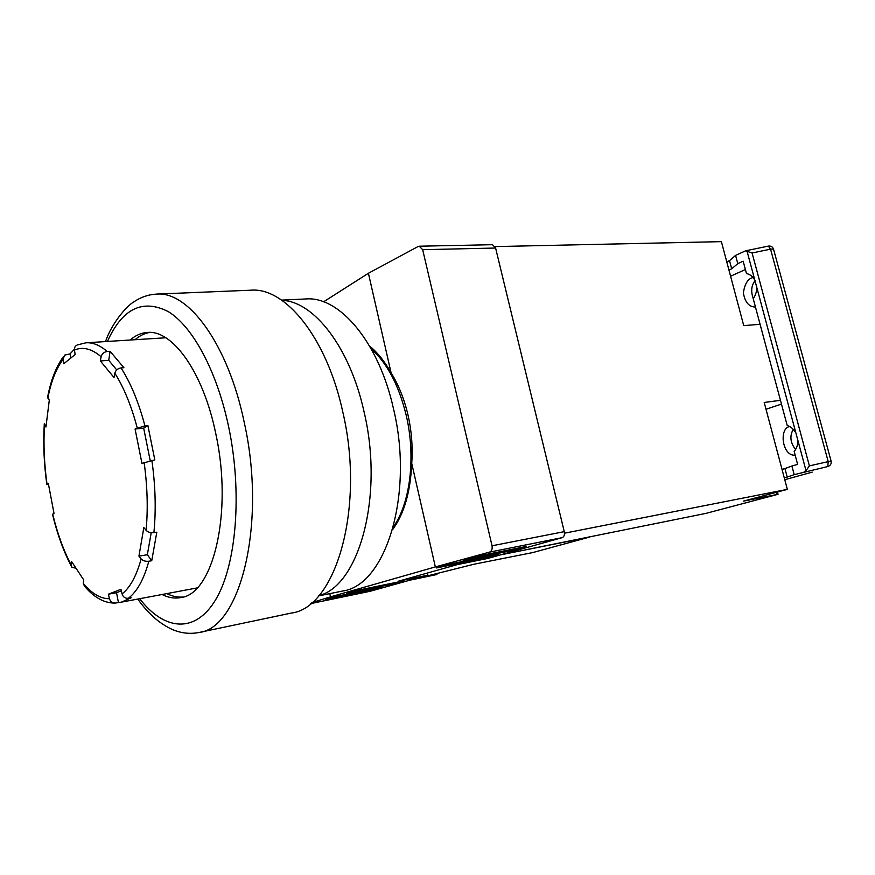 <?xml version="1.0" encoding="UTF-8"?>
<svg xmlns="http://www.w3.org/2000/svg" width="875" height="875" viewBox="0 0 875 875"><rect width="100%" height="100%" fill="white"/><g stroke="black" fill="none" stroke-linecap="round" stroke-linejoin="round"><path stroke-width="1.31" d="M393.345 526.925C410.211 503.377 416.008 456.947 406.273 415.592C398.956 385.47 387.209 363.147 371.055 348.611M489.508 552.136C491.706 551.173 492.548 549.052 492.045 545.781L564.266 531.65C564.802 534.789 564.102 536.802 562.155 537.666L489.508 552.136L435.345 566.923L411.731 463.356C412.858 447.169 411.622 431.102 408.023 415.155C404.327 399.252 398.683 385.12 391.081 372.761C384.661 361.375 377.497 352.472 369.578 346.041M427.383 573.037L427.864 575.17L370.037 591.303M419.256 246.214L492.483 244.694L495.6 248.03L422.669 249.681L419.256 246.214L418.042 246.553L368.408 273.262L323.575 301.82M564.266 531.65L495.6 248.03M427.864 575.17L398.289 581.23L457.253 564.627L487.67 558.469L562.155 537.666M392.547 529.769C404.152 513.822 410.55 491.684 411.731 463.356M435.345 566.923L330.498 596.87L329.798 593.633M391.081 372.761L368.408 273.262M330.498 596.87L311.872 602.58M492.045 545.781L422.669 249.681M510.77 550.812L526.488 546.416L478.559 555.997L463.137 560.383L510.77 550.812L510.486 549.609M483.634 558.425L498.531 554.247L451.139 563.795L436.548 567.941L483.634 558.425L483.372 557.298M391.377 584.292L403.648 580.847L358.4 590.155L346.434 593.556L391.377 584.292L391.18 583.417M325.708 599.441L370.081 590.264L381.784 586.983L337.105 596.203L325.708 599.441M369.895 589.433L370.081 590.264M409.795 580.212L436.942 574.492L424.222 576.712L473.867 564.255L532.798 552.562L589.345 537.141L500.5 554.881L705.983 513.373L778.061 494.288L743.498 501.123L787.347 489.366L764.203 402.478L780.456 400.312M436.734 573.573L436.942 574.492M162.072 594.508C168.317 597.702 174.497 598.73 180.6 597.603C212.964 594.672 233.166 512.695 215.808 433.847C203.328 372.127 172.353 329.503 147.208 332.456C141.083 332.916 135.406 335.431 130.189 340.014M135.056 339.708C139.628 335.727 144.55 333.298 149.833 332.423M342.814 412.059C365.378 507.916 335.606 607.939 291.364 613.058L199.008 632.483C240.22 628.327 266.897 523.917 244.311 422.756C228.134 344.105 188.355 290.85 156.395 294.109L250.709 290.205C285.108 286.967 326.758 337.466 342.814 412.059M182.973 597.034C177.636 597.483 172.266 596.345 166.863 593.611M281.608 300.114L305.648 298.977C339.03 295.805 378.7 341.589 393.52 408.887C414.367 495.163 385.262 585.933 342.431 591.052L318.609 595.919M281.947 300.344C313.709 301.252 349.978 347.178 364.131 412.125C384.125 496.333 358.903 585.955 318.894 595.602M114.581 591.784L108.402 594.202L109.462 598.73C110.37 601.617 112.252 603.061 115.139 603.072L121.494 602.131L131.152 597.756L128.33 598.281C125.18 598.544 123.091 597.089 122.052 593.917L120.969 589.302L114.581 591.784M74.386 349.234L70.044 353.894L64.608 355.13L63.077 359.417L63.755 363.77L75.141 354.506L74.452 350.077C74.211 347.528 75.228 345.8 77.503 344.892M44.308 423.511L45.938 427.055L49.284 400.258L47.731 396.572C51.002 379.761 56.262 366.417 63.503 356.53M71.302 566.18C63.547 551.337 57.291 534.111 52.533 514.478L53.998 513.297L48.311 483.339L46.867 484.63M114.756 603.094C103.961 603.039 93.866 597.373 84.448 586.097L83.322 583.45L83.694 579.884L71.564 561.509L71.214 565.042L71.903 567.295L75.961 568.225M77.492 344.881L85.98 342.803C92.827 342.322 99.892 345.22 107.188 351.488L110.075 351.291L123.911 367.697L120.991 367.927C130.637 382.78 138.622 402.084 144.933 425.819L135.078 429.023L141.947 463.367L154.809 459.911L147.886 425.502L143.675 428.116L150.183 460.523M151.856 460.272C155.466 485.855 156.144 509.983 153.891 532.656L156.811 532.197L151.736 560.744L148.838 561.236C143.85 579.425 137.014 591.773 128.33 598.281M153.891 532.656C150.544 532.962 147.941 532.186 146.081 530.305L143.839 527.559L138.928 556.139L141.127 558.917C142.964 560.809 145.534 561.586 148.838 561.236M107.188 351.488C103.983 351.991 101.959 353.741 101.117 356.716L100.341 360.938L114.012 377.519L114.833 373.242C115.697 370.234 117.753 368.462 120.991 367.927M144.933 425.819L147.886 425.502M143.675 428.116L135.078 429.023M151.222 532.678L147.35 554.728L151.736 560.744M147.35 554.728L138.928 556.139M110.075 351.291L108.752 360.336L116.725 369.906M108.752 360.336L100.341 360.938M70.044 353.894L70.842 357.984M121.33 590.855L116.528 592.714L118.431 602.481M116.528 592.714L108.402 594.202M728.941 270.058L731.686 268.811L737.778 263.637L743.159 261.166L746.473 273.536C750.061 274.323 752.839 276.522 754.819 280.131L756.656 286.945C756.831 291.342 755.683 295.269 753.222 298.703L787.216 425.534C790.967 426.738 793.877 429.264 795.922 433.103L797.825 440.147C797.989 444.566 796.775 448.361 794.183 451.522L797.639 464.395L791.897 466.025L794.194 474.655L827.772 466.55L828.209 461.628L831.108 461.136L773.544 249.211M793.253 429.308C789.491 436.067 790.278 442.794 795.616 449.509M812.23 472.128L784.777 479.708M755.092 280.667C751.308 285.523 750.706 291.506 753.288 298.616M753.003 277.441L752.259 277.769C747.753 279.038 744.789 284.047 743.356 292.786C744.964 302.269 749 307.016 755.453 307.027M745.402 269.544L730.581 276.216M789.611 426.519C778.706 428.553 782.305 456.498 795.167 455.175M797.825 440.147L806.028 470.684L809.386 465.872L752.084 252.995L770.558 249.156L768.359 246.105L745.577 250.83L752.084 252.995M737.778 263.637L735.569 255.391L745.577 250.83M731.686 268.811L729.52 260.662L735.569 255.391M726.786 261.931L729.52 260.662M806.028 470.684L804.059 471.909M784.295 477.903L787.216 477.094L784.952 468.584L791.897 466.025M782.031 469.416L784.952 468.584M787.216 477.094L794.194 474.655M760.091 324.308L743.739 325.609L721.383 241.642L495.25 246.586L564.627 533.17L787.347 489.366M766.008 409.259L781.473 404.086M370.114 591.281L310.603 603.63L370.202 591.259M139.65 598.719C164.15 630.481 195.07 634.2 215.731 599.605C236.37 565.239 242.583 492.833 228.637 426.781C216.869 370.847 192.62 326.441 168.284 311.609C142.581 298.594 122.292 308.536 107.428 341.447M63.077 359.417C56.208 368.462 51.122 381.336 47.841 398.07M44.505 424.823C43.345 443.942 44.188 463.75 47.02 484.225M52.686 514.117C57.433 533.619 63.612 550.594 71.214 565.042M83.322 583.45C91.908 593.698 100.625 598.795 109.462 598.73M122.052 593.917C130.102 587.617 136.467 575.947 141.127 558.917M101.117 356.716C91.678 348.709 82.797 346.489 74.452 350.077M146.081 530.305C148.094 508.944 147.427 486.248 144.091 462.23M137.2 427.788C131.272 405.552 123.812 387.363 114.833 373.242M809.386 465.872L828.209 461.628L770.558 249.156L773.511 249.091C772.614 246.772 770.897 245.777 768.359 246.105M746.933 250.786L754.819 280.131M756.656 286.945L795.922 433.103M753.145 277.605L752.259 277.769M776.508 492.275L777.077 494.441M400.291 516.698L399.164 516.895M380.308 356.803L379.159 356.902M137.769 599.08C148.094 613.572 159.6 623.711 172.298 629.486C181.092 633.248 190.006 634.244 199.008 632.483M105.514 341.567C111.53 323.75 126.109 306.381 133.809 301.897C140.744 297.183 148.269 294.591 156.395 294.109M121.494 602.131L197.148 587.913M46.834 484.411C43.958 463.717 43.105 443.669 44.264 424.266M85.98 342.803L165.823 337.772M828.144 466.452C830.572 465.412 831.556 463.63 831.097 461.103M777.448 492.012L778.061 494.288"/></g></svg>
